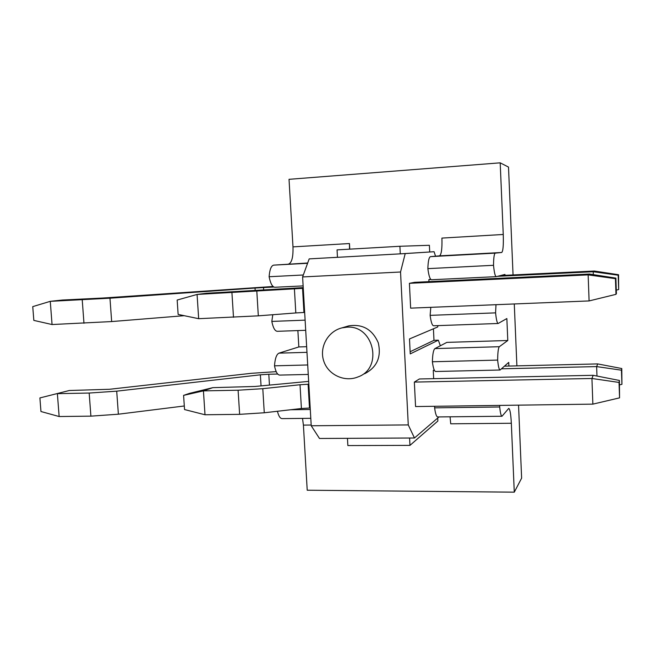 <?xml version="1.0" encoding="UTF-8"?>
<svg xmlns="http://www.w3.org/2000/svg" width="655" height="655" viewBox="0 0 655 655"><rect width="100%" height="100%" fill="white"/><g stroke="black" fill="none" stroke-linecap="round" stroke-linejoin="round"><path stroke-width="0.98" d="M433.422 328.794L433.978 340.322L438.326 340.182L440.357 345.758M408.27 424.923L414.459 437.99L409.596 438.015L409.964 445.375L347.862 445.564L347.461 438.334L319.493 438.473L311.231 425.766L408.27 424.923L400.541 272.005L302.61 276.942L309.185 258.889L337.464 257.292M409.408 283.32L410.644 308.145L589.099 300.932L588.141 274.879L409.408 283.32L414.59 282.33L589.5 274.044L588.141 274.879L615.438 278.67L615.978 294.341L616.42 293.563L615.88 278.113L615.438 278.67M430.662 279.276L428.861 279.619L428.959 281.65M414.345 382.086L415.565 406.55L592.865 404.135L591.932 378.484L414.345 382.086L419.38 378.975L593.193 375.307L591.932 378.484L619.024 382.438L619.556 397.863L619.417 380.457L619.024 382.438M434.167 369.838L433.258 370.402L433.659 378.672M438.326 340.182L410.243 353.888L409.498 338.938L437.696 326.984L437.966 325.617M400.541 272.005L405.216 253.575L434.077 251.716L435.542 256.203M439.014 416.932L414.459 437.99M332.724 257.587L405.216 253.575M364.581 373.776C376.961 367.349 381.529 357.024 378.279 342.811C372.441 329.432 362.616 323.783 348.796 325.863L347.027 326.378M311.231 425.766L302.61 276.942M434.077 251.716L400.287 253.845L399.902 246.272L337.055 249.882L337.464 257.325M347.461 438.334L409.596 438.015M399.902 246.272L429.385 245.289L429.705 251.962M409.964 445.375L437.876 421.018L437.728 418.029M410.136 351.735L433.978 340.322M304.673 312.435L295.814 312.943L294.406 288.83L197.073 294.447L206.653 293.252L303.232 287.627M294.406 288.83L302.544 288.364L303.945 312.46M303.273 288.331L302.544 288.364M295.814 312.943L258.324 315.841L198.67 318.69L197.073 294.447L177.161 300.047L178.135 314.433L198.67 318.69M615.88 278.113L589.5 274.044M615.978 294.341L589.099 300.932M255.196 290.755L255.032 288.044L109.966 298.197L50.271 301.333L62.446 300.039L102.876 298.033L273.078 286.489M255.032 288.044L263.515 287.545L263.678 290.181M593.315 274.633L593.217 271.735L497.546 276.32M430.908 279.521L428.861 279.619M273.896 287.046L263.515 287.545M618.181 275.198L618.68 289.535L618.557 274.732L618.181 275.198L593.217 271.735L594.347 271.031L500.608 275.542M184.186 315.694L111.661 321.564L52.056 324.536L50.271 301.333L32.75 306.622L33.831 320.401L52.056 324.536M618.557 274.732L594.347 271.031M618.68 289.535L616.298 290.116M499.708 405.404L499.7 406.984C500.297 412.937 501.067 416.031 501.992 416.252L508.747 408.392C509.991 409.113 510.851 414.075 511.334 423.261L514.281 492.167L521.626 478.15L518.547 405.15M307.686 263.007L273.692 265.128C271.195 265.709 269.672 269.573 269.115 276.729C270.474 283.509 272.39 287.013 274.863 287.258L303.134 285.899M430.482 256.637L439.497 255.859C441.429 254.615 442.231 248.687 441.912 238.093L503.253 234.474C503.589 245.248 503.073 251.25 501.705 252.486L495.27 253.125C494.197 253.657 493.616 257.71 493.518 265.3L427.862 268.64C428.1 261.181 428.968 257.178 430.482 256.637L495.27 253.125M303.322 274.985L269.115 276.729M431.596 279.742L431.506 279.75C429.999 279.456 428.788 275.747 427.862 268.64M493.518 265.3C494.247 272.546 495.147 276.328 496.228 276.656L504.964 274.429L505.005 275.329M272.791 314.719L271.817 321.425C273.102 327.787 274.92 331.086 277.278 331.307L305.705 330.3M305.115 320.148L271.817 321.425M495.991 304.698L495.589 312.861L430.13 315.366L430.793 307.334M495.589 312.861C496.277 319.656 497.129 323.193 498.16 323.48L433.585 325.772C432.153 325.502 430.998 322.031 430.13 315.366M498.16 323.48L506.855 318.551L507.789 340.502L499.331 346.708C498.299 347.895 497.734 352.357 497.653 360.094L432.382 361.765C432.603 354.167 433.454 349.77 434.92 348.591L446.857 342.385L507.789 340.502M306.655 346.7L298.836 346.945L278.973 353.151C276.525 354.314 275.034 358.539 274.502 365.826C275.706 371.794 277.433 374.881 279.669 375.094L308.259 374.439M307.711 364.974L274.502 365.826M497.653 360.094C498.291 366.456 499.102 369.764 500.076 370.018L435.649 371.5C434.29 371.262 433.201 368.012 432.382 361.765M500.076 370.018L508.73 362.387L508.886 366.055M310.29 409.49L290.632 409.752M499.7 406.984L434.617 407.844L434.658 406.288M277.442 411.266C278.604 416.031 280.144 418.488 282.059 418.619L310.806 418.308M501.992 416.252L437.704 416.94C436.418 416.727 435.387 413.698 434.617 407.844M311.19 425.038L303.412 425.111L302.52 418.398M450.075 416.809L450.714 423.801L511.334 423.261M288.593 264.047C291.811 262.778 293.276 257.055 292.981 246.878L289.027 179.323L500.191 162.833L503.253 234.474M349.508 249.162L349.459 243.545L292.981 246.878M514.281 492.167L307.22 490.227L303.412 425.111M516.893 365.858L514.281 303.961M513.053 274.944L508.509 167.082L500.191 162.833M349.762 249.154L349.459 243.545M297.878 330.578L298.836 346.945M212.81 387.654L203.435 390.879L183.588 395.374L189.451 393.385L212.81 387.654L254.893 386.475L308.661 381.39M238.101 390.216L203.435 390.879L205.007 414.762L239.632 414.345L238.101 390.216L262.794 388.677L264.276 412.773L239.632 414.345M310.208 407.991L301.415 408.515L300.023 384.747L262.794 388.677M300.023 384.747L308.104 384.248L309.488 407.999M308.832 384.231L308.104 384.248M301.415 408.515L264.276 412.773M183.588 395.374L184.546 409.555L205.007 414.762M619.417 380.457L593.193 375.307M619.556 397.863L592.865 404.135M69.324 390.503L39.898 397.937L69.324 390.503L109.532 389.275L251.176 373.325L276.197 371.647M89.178 393.049L57.378 393.655L59.138 416.531L90.898 416.146L89.178 393.049L116.705 391.166L118.375 414.206L90.898 416.146M261.05 385.828L260.371 374.816L116.705 391.166M260.371 374.816L268.796 374.242L269.451 384.952M596.983 376.052L596.639 366.587L501.558 368.806M434.421 370.37L433.258 370.402M277.671 374.038L268.796 374.242M621.439 370.19L621.931 384.321L621.775 368.528L621.439 370.19L596.639 366.587L597.696 363.918L504.514 366.161M184.309 405.977L118.375 414.206M39.898 397.937L40.962 411.52L59.138 416.531M621.775 368.528L597.696 363.918M621.931 384.321L619.564 384.878M341.885 327.893L346.863 327.181C373.8 324.831 383.502 368.233 358.031 376.912C344.686 382.504 328.155 374.865 323.742 361.052C319.075 347.322 327.836 331.34 341.885 327.893L348.796 325.863M233.491 317.298L231.935 292.818M256.817 291.385L258.324 315.841M83.971 323.259L82.227 299.834M109.966 298.197L111.661 321.564M307.588 263.294L273.692 265.128M501.705 252.486L439.497 255.859M306.982 352.333L278.973 353.151M499.331 346.708L434.92 348.591M496.228 276.656L431.506 279.75"/></g></svg>
